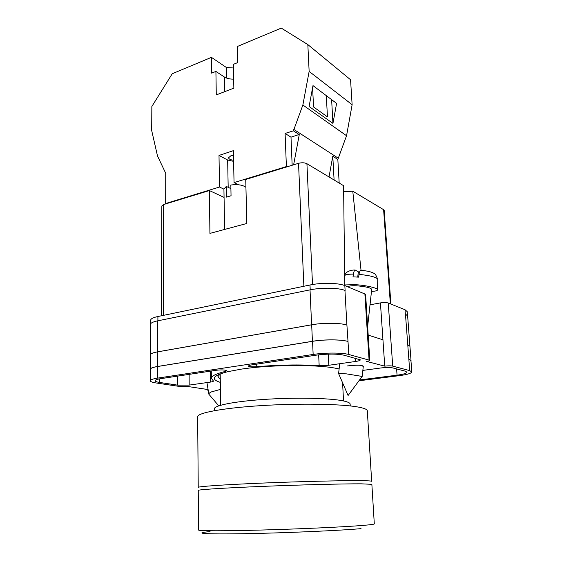 <?xml version="1.0" encoding="UTF-8"?>
<svg xmlns="http://www.w3.org/2000/svg" width="562" height="562" viewBox="0 0 562 562"><rect width="100%" height="100%" fill="white"/><g stroke="black" fill="none" stroke-linecap="round" stroke-linejoin="round"><path stroke-width="0.84" d="M220.318 382.399C210.371 379.195 212.815 375.627 227.645 371.7L241.196 369.15C269.008 364.822 313.961 364.317 334.264 367.977L339.118 368.932M220.269 373.871L217.951 376.624L220.269 379.174M363.249 366.705L362.3 365.679C360.165 364.984 355.226 365.061 347.471 365.918M150.651 323.775L150.672 320.171C150.785 318.752 153.194 317.53 157.908 316.511L157.894 320.797M370.014 304.808L380.425 302.904L384.745 366.136L366.522 361.394C368.63 361.085 369.719 360.72 369.789 360.298L365.595 294.284L344.829 285.615C338.415 282.855 321.401 282.531 309.985 285.004L157.908 316.511M380.425 302.904C383.734 302.391 386.34 302.426 388.244 303.009L392.719 366.122L409.642 370.597L411.813 371.904C411.468 373.337 407.239 374.601 399.125 375.683L358.935 380.79M407.478 315.472L407.183 311.636L405.005 309.725L388.244 303.009M208.102 389.571L188.01 386.537L180.465 386.593L156.25 382.982C152.351 382.385 150.349 381.64 150.251 380.748C150.363 379.757 152.822 378.879 157.627 378.121L313.146 354.453C324.857 352.599 342.244 352.627 348.756 354.482L369.789 360.298M382.947 339.785L368.187 335.121M225.425 371.398L226.662 370.765C225.313 369.873 221.976 369.684 216.651 370.21L160.936 378.64C157.121 379.238 155.175 379.926 155.084 380.713C155.154 381.408 156.714 381.991 159.749 382.462L177.718 385.167L189.176 385.096L210.385 382.09C212.38 381.795 213.405 381.45 213.462 381.05L211.368 378.381C211.375 376.027 216.061 373.702 225.425 371.398L225.404 370.189M359.547 379.961L397.06 375.177C403.425 374.32 406.74 373.33 407 372.206L405.251 371.166L392.824 367.927C389.958 367.372 386.024 367.379 381.015 367.955L362.848 370.4M343.979 355.191C336.68 353.737 327.372 353.73 316.055 355.17L250.807 365.04L248.207 365.981C249.05 366.782 251.902 367.028 256.764 366.726C278.724 364.815 299.525 364.457 319.167 365.651L328.812 365.272L355.535 361.478C358.633 361.015 360.242 360.474 360.347 359.849L343.979 355.191M208.2 390.176L208.284 390.695M392.719 366.122C390.787 365.736 388.124 365.743 384.745 366.136M405.328 314.053L405.005 309.725M407.759 344.717L408.855 359.146L411.033 360.565L409.937 346.283L407.759 344.717L405.462 314.102L407.64 315.97L409.951 346.529M150.286 355.226L150.44 324.436C150.553 323.038 152.962 321.843 157.683 320.839L157.543 351.854L311.615 324.787C323.199 322.665 340.439 322.82 346.909 325.068L348.011 341.471C341.52 339.441 324.204 339.357 312.549 341.331L313.146 354.453M346.909 325.068L344.942 290.428C338.514 287.73 321.471 287.435 310.027 289.859L157.683 320.839M408.855 359.146L409.642 370.597M411.813 371.904L410.941 360.544L408.764 359.125M312.549 341.331L157.683 366.501C152.892 367.316 150.44 368.258 150.335 369.332L150.251 380.748M150.328 369.726L150.286 354.938C150.398 353.765 152.836 352.739 157.599 351.868L311.671 324.801L312.423 341.296C324.077 339.322 341.401 339.406 347.892 341.436M312.423 341.296L157.536 366.48C152.745 367.288 150.293 368.229 150.187 369.304M311.671 324.801C323.255 322.679 340.488 322.841 346.965 325.082M407.794 344.731L409.972 346.297M150.223 354.931C150.335 353.751 152.773 352.725 157.543 351.854M220.43 389.396L211.277 391.939C209.556 392.789 208.755 393.562 208.881 394.243L218.766 405.841M362.104 376.491L348.089 395.493L338.591 373.554L346.578 373.885L362.188 376.435M344.794 275.766L344.829 275.605C345.37 274.607 348.229 274.108 353.4 274.108L353.006 276.869L358.619 277.136L359.02 274.368C370.309 275.542 376.554 277.185 377.755 279.293L377.559 289.823M371.482 291.39C375.346 291.228 377.369 290.73 377.559 289.88C378.135 288.06 365.539 285.145 354.629 284.646L344.787 284.955M367.646 326.515L371.707 289.325C370.59 287.709 365.511 286.536 356.463 285.791C351.58 285.587 348.911 285.882 348.468 286.697L348.461 286.768M353.4 274.108C353.779 271.783 354.376 270.42 355.191 270.02L358.324 271.776L357.734 277.073M359.343 272.739L358.226 272.689M361.289 270.273L360.881 270.231C360.038 270.533 359.413 271.917 359.02 274.368M224.624 91.697L224.35 76.987C226.774 78.49 229.879 79.2 233.659 79.116M233.581 160.212C230.504 159.903 228.839 159.081 228.586 157.753L230.996 155.674L233.476 155.175M211.417 57.352L211.635 73.151L215.913 71.423L216.279 94.908L233.855 88.143L233.335 64.363L237.768 62.565L237.396 46.477L281.288 28.1L307.836 44.595L309.142 71.409L302.869 105.003L293.413 130.834L285.096 133.44L286.395 166.577L234.052 182.587L233.378 150.651L219.004 155.442L219.51 187.034L165.664 203.514L165.734 173.321L157.508 155.976L151.684 130.517L151.852 106.499L172.239 73.748L211.417 57.352L226.409 67.503L233.413 67.981M309.142 71.409L352.128 104.715L350.555 79.741L307.836 44.595M312.598 87.665L313.554 106.97L327.456 116.896L326.297 95.638M332.95 123.408L309.1 106.499L312.985 85.607L336.596 103.401L332.95 123.408L331.622 99.65M286.395 166.577L286.908 166.865M238.421 184.757L234.052 182.587M223.929 189.148L219.51 187.034M165.664 203.514L166.233 203.746M329.03 176.96L332.781 156.215L334.102 180.002M352.128 104.715L346.55 135.737L337.832 159.475L332.781 156.215M338.085 158.084L293.694 129.33M293.413 130.834L299.265 134.613L293.631 164.814M346.55 135.737L302.869 105.003M337.832 159.475L339.181 183.043M233.609 161.371L227.659 160.015L219.004 155.442M299.096 134.501L290.997 137.163L292.156 165.263M285.096 133.44L290.997 137.163M224.35 76.987L215.913 71.423M226.612 78.097L226.409 67.503M367.316 410.829C367.232 409.298 363.684 407.949 356.666 406.783C339.118 403.853 297.129 403.263 259.7 405.715C222.201 408.153 197.248 412.958 197.662 416.758L198.231 487.38C197.831 486.516 223.395 484.711 261.85 483.102C300.234 481.501 343.199 480.475 360.994 480.672C368.103 480.756 371.665 480.967 371.672 481.325L367.316 410.829M350.252 405.933L350.147 404.106C350.063 402.729 347.021 401.514 341.022 400.474C326.48 397.945 293.118 397.425 263.585 399.456C234.003 401.465 214.017 405.539 214.319 408.855L214.34 410.674M371.861 484.325L361.176 483.826C343.375 483.749 300.368 484.837 261.941 486.411C223.444 487.978 197.852 489.65 198.253 490.387L198.576 530.015C198.175 530.985 224.119 531.069 263.149 529.987C302.11 528.912 345.672 526.875 363.607 525.358C370.772 524.753 374.341 524.262 374.306 523.875L371.861 484.325M224.638 229.437L223.922 189.092L226.296 186.401L226.493 197.1L231.045 195.752L230.834 185.017C237.761 184.153 242.791 184.926 245.931 187.343M390.358 303.852L383.621 209.689L352.774 191.199L361.029 270.245M383.621 209.689L384.19 210.42L390.906 304.077M161.47 315.774L161.849 205.945L163.654 204.533L163.338 315.387M224.069 197.388L209.387 190.56L163.654 204.533M303.873 286.269L298.534 163.31L245.735 179.454L246.837 223.465L209.928 233.392L209.387 190.56M298.534 163.31C301.843 162.488 304.632 162.615 306.922 163.704L312.514 284.527M344.794 285.594L343.586 185.685L306.922 163.704M343.663 191.761L352.774 191.199M226.296 186.401L230.905 188.635M348.011 341.471L348.756 354.482M364.864 293.638L369.065 359.856M344.829 285.615L345.11 290.498M157.683 366.501L157.627 378.121M355.339 358.149L355.535 361.478M328.25 354.13L328.812 365.272M318.654 354.819L319.167 365.651M256.693 364.148L256.764 366.726M396.61 368.911L397.06 375.177M210.251 371.18L210.385 382.09M189.12 374.376L189.176 385.096M177.704 376.097L177.718 385.167M159.763 378.83L159.749 382.462M157.599 351.868L157.536 366.48M310.027 289.859L311.615 324.787M309.985 285.004L310.21 289.823M227.659 160.015L228.179 187.315M361.05 528.638C340.46 530.542 284.302 533.015 244.259 533.696C204.048 534.406 192.028 533.275 210.033 531.582M207.884 389.536L207.891 390.428M211.277 371.018L211.368 378.381M208.867 394.159L206.935 382.574M362.188 376.407L363.319 366.101M344.682 276.307L344.829 275.605C344.963 271.762 351.229 269.816 355.191 270.02M338.591 373.554L339.708 363.726M348.426 287.056L348.468 286.697M360.881 270.231C372.536 271.537 373.716 273.272 375.479 274.368L377.755 279.237M343.558 400.952L342.567 382.743M220.669 405.244L220.192 373.92"/></g></svg>
